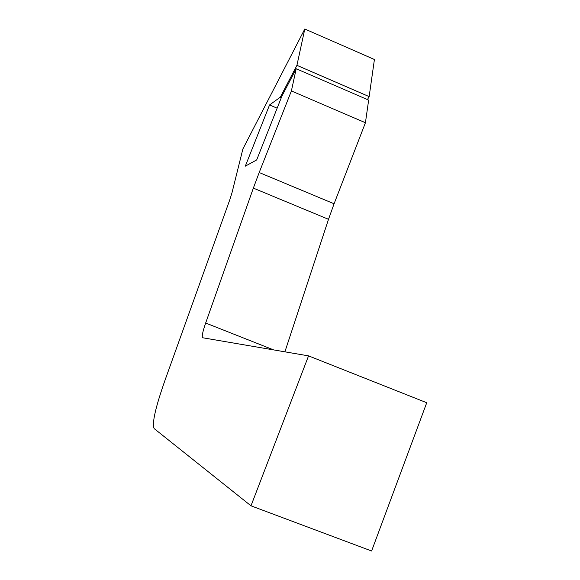 <?xml version="1.0" encoding="UTF-8"?>
<svg xmlns="http://www.w3.org/2000/svg" width="580" height="580" viewBox="0 0 580 580"><rect width="100%" height="100%" fill="white"/><g stroke="black" fill="none" stroke-linecap="round" stroke-linejoin="round"><path stroke-width="0.87" d="M273.579 349.885L205.661 323.024C202.579 332.006 201.601 336.915 202.725 337.77L308.553 355.873L250.988 505.818L154.178 428.613C151.721 423.893 155.433 407.464 165.329 379.334L229.76 199.875L232 192.727L242.882 148.98L304.797 29L374.419 59.493L369.148 96.599L367.445 99.586M308.553 355.873L426.742 402.738L371.599 551L250.988 505.818M328.512 219.305L334.08 203.776L259.195 172.528L253.351 188.116L328.512 219.305L284.896 351.821M205.661 323.024L253.351 188.116M259.195 172.528L291.392 90.944L296.192 68.766L281.967 95.997L256.686 159.942L245.311 166.155L269.555 104.951L280.307 97.194L296.931 65.33L304.797 29M291.392 90.944L365.429 122.735L368.648 100.101L296.192 68.766M269.555 104.951L277.146 108.184M296.931 65.33L369.148 96.599M280.307 97.194L281.322 97.621M365.429 122.735L334.08 203.776"/></g></svg>
